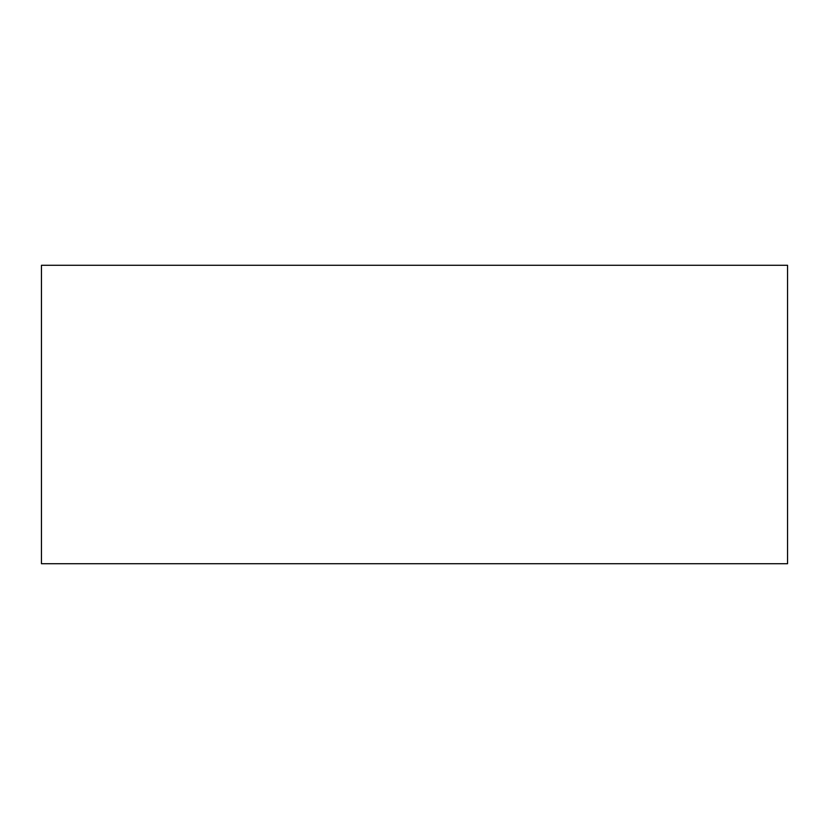 <?xml version="1.0" encoding="UTF-8"?>
<svg xmlns="http://www.w3.org/2000/svg" width="829" height="829" viewBox="0 0 829 829"><rect width="100%" height="100%" fill="white"/><g stroke="black" fill="none" stroke-linecap="round" stroke-linejoin="round"><path stroke-width="1.24" d="M787.55 563.72L41.45 563.72L41.45 265.28L787.55 265.28L787.55 563.72"/></g></svg>
